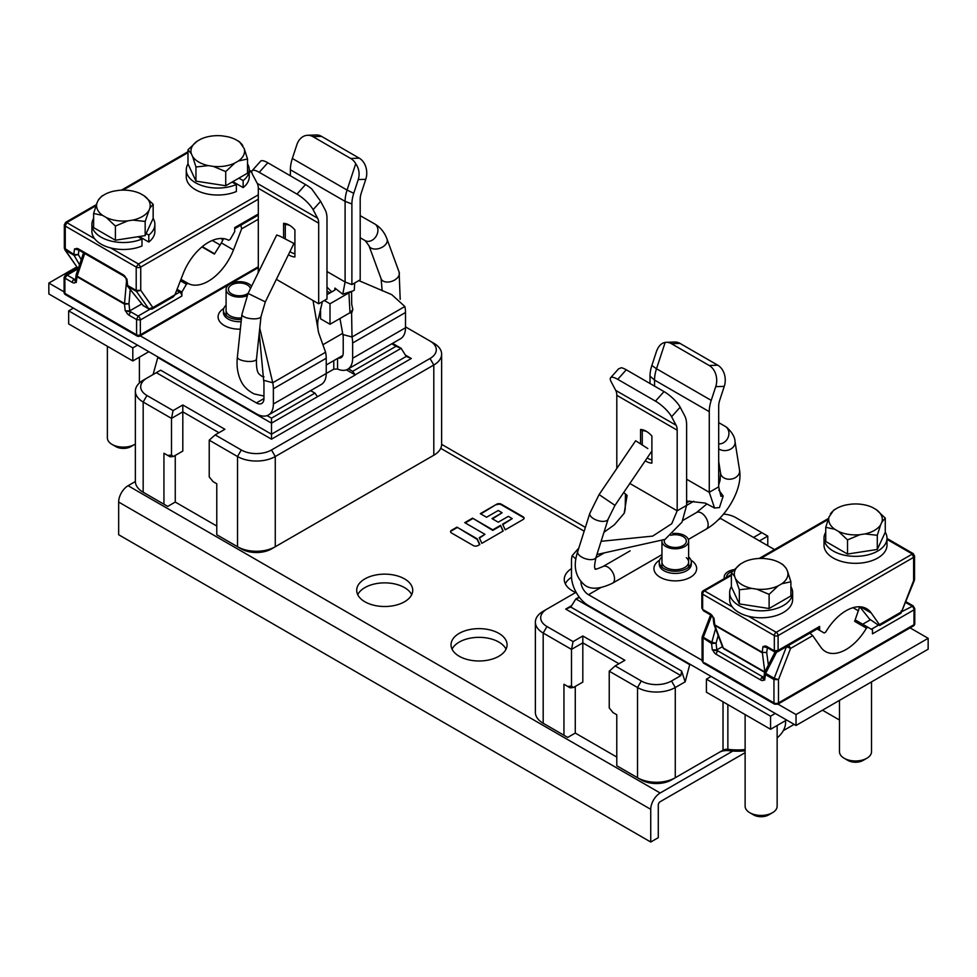 <?xml version="1.0" encoding="UTF-8"?>
<svg xmlns="http://www.w3.org/2000/svg" width="977" height="977" viewBox="0 0 977 977"><rect width="100%" height="100%" fill="white"/><g stroke="black" fill="none" stroke-linecap="round" stroke-linejoin="round"><path stroke-width="1.47" d="M405.504 326.88L430.039 341.046A21.347 12.322 180 0 1 430.027 358.486L271.496 449.982A21.347 12.322 180 0 1 241.295 449.982L215.172 434.899L209.225 440.175L209.225 476.886L212.998 481.576L216.772 483.762L216.772 534.749L237.521 546.729A26.684 15.412 0 0 0 237.521 546.741A26.684 15.412 0 0 0 275.27 546.741L433.8 455.233A26.684 15.412 0 0 0 433.812 455.233A26.684 15.412 0 0 0 441.628 444.34L441.628 354.126A26.684 15.412 180 0 1 433.8 365.019L275.27 456.528A26.684 15.412 180 0 1 237.521 456.528L209.225 440.175M216.772 526.029L175.262 502.056L175.262 455.429M241.295 548.915L237.521 546.741L241.295 548.915A21.347 12.322 0 0 0 271.496 548.915L275.27 546.741L275.27 456.528L271.496 449.982M430.039 457.407L433.812 455.233L430.027 457.407A21.347 12.322 0 0 0 430.039 457.407A21.347 12.322 0 0 0 430.161 457.334M218.946 432.726L182.809 411.842L171.488 418.388L171.488 455.087L173.369 456.515L182.809 451.069L182.809 404.979L173.076 410.584L171.488 418.388L143.179 402.035A26.684 15.412 180 0 1 135.363 391.142L135.363 481.356A26.684 15.412 0 0 0 143.179 492.249L167.714 506.416L175.262 502.056M182.809 404.979L224.905 429.282L215.172 434.899M173.076 410.584L146.953 395.502A21.347 12.322 180 0 1 146.953 378.075A21.347 12.322 180 0 1 146.965 378.075L156.32 372.664L271.496 439.174L411.305 358.486L405.37 355.054M171.488 455.087L167.714 455.429L163.941 453.243L163.941 504.242M167.714 455.429L170.108 456.809L173.369 456.515M135.363 391.142A26.684 15.412 180 0 1 143.179 380.248A26.684 15.412 180 0 1 143.192 380.248L146.953 378.075L143.179 380.248M157.956 356.959L153.071 374.545M267.075 415.616L271.496 418.168L314.912 393.12L310.613 390.641M157.639 357.399L271.496 423.151L271.496 418.168M348.362 368.854L352.648 371.333L396.064 346.273L391.777 343.806M352.648 371.333L355.188 374.838L401.132 348.325L396.064 346.273M355.188 374.838L346.346 369.868M355.225 374.997L271.496 423.151L271.496 434.203L406.237 356.434L411.305 358.486M392.534 343.367L401.132 348.325L406.237 356.434M156.32 372.664L160.631 370.185L271.496 434.203L271.496 439.174M430.039 341.046L433.812 343.232A26.684 15.412 180 0 1 441.628 354.126M317.44 396.625L314.912 393.12M579.178 597.02L575.868 598.925L570.763 607.035L681.628 671.052L685.158 681.836L675.278 687.527A26.684 15.412 180 0 1 637.529 687.527L609.233 671.187L609.233 707.898L613.006 712.587L616.78 714.761L616.78 765.76L637.529 777.741A26.684 15.412 0 0 0 675.278 777.741L723.017 750.189A5.337 3.078 180 0 1 727.865 749.347A48.032 27.735 0 0 0 745.121 749.579M573.084 641.596L546.961 626.513L543.188 633.047L571.496 649.387L571.496 686.098L573.377 687.527L582.817 682.08L582.817 635.978L573.084 641.596L571.496 649.387L582.817 642.854L618.954 663.725M575.27 686.44L575.27 733.068L616.78 757.041M582.817 635.978L624.914 660.293L615.18 665.911L609.233 671.187M543.188 723.261L543.188 633.047A26.684 15.412 180 0 1 535.372 622.154L535.372 712.367A26.684 15.412 0 0 0 543.188 723.261L563.949 735.241L563.949 684.254L567.722 686.44L571.496 686.098M573.377 687.527L570.116 687.82L567.722 686.44M563.949 735.241L567.722 737.427L575.27 733.068M641.303 779.927L637.529 777.741L641.303 779.927A21.347 12.322 0 0 0 671.504 779.927L675.278 777.741L675.278 687.527L671.504 680.993A21.347 12.322 180 0 1 641.303 680.993L615.18 665.911M723.017 701.816L723.017 750.189L719.243 752.363A10.674 6.167 180 0 1 728.94 750.69A42.695 24.657 0 0 0 745.121 750.812M685.158 681.836L689.725 664.678L575.868 598.925L579.508 597.46M570.763 607.035L565.695 609.074L680.859 675.596L671.504 680.993M571.63 605.655L565.695 609.074M681.628 671.052L680.859 675.596M546.961 626.513A21.347 12.322 180 0 1 546.961 609.074A21.347 12.322 180 0 1 546.973 609.074L576.1 592.257M723.542 514.085A21.347 12.322 180 0 1 735.705 517.578L767.775 536.104L767.775 545.691M753.523 537.46L761.828 532.66M777.142 737.904A48.032 27.735 0 0 0 785.593 722.186L785.593 720.586L786.619 720.012L770.56 729.269L706.408 692.217L706.408 679.149L770.56 716.19L775.274 713.466M535.372 622.154A26.684 15.412 180 0 1 543.188 611.26A26.684 15.412 180 0 1 543.2 611.26L546.961 609.086L543.188 611.26M739.345 519.679A26.684 15.412 180 0 1 739.479 519.752L735.705 517.578L739.479 519.752M759.471 540.892L767.775 536.104M330.018 292.88L326.99 291.134M404.857 306.497L352.013 336.992A26.684 15.4 60 0 1 352.648 343L352.648 358.254A24.022 13.861 60 0 1 347.678 369.257L400.521 338.75A24.022 13.861 -120 0 0 405.504 327.759L405.504 312.506A26.684 15.4 -120 0 0 404.857 306.497L391.728 294.627L358.828 280.607M338.152 358.119A10.674 6.167 -120 0 0 341.01 357.692A10.674 6.167 -120 0 0 343.22 352.807L343.22 337.553A13.348 7.706 -120 0 0 342.89 334.549L352.013 336.992L351.598 313.263L352.831 309.562L351.708 304.299L351.573 291.244M352.831 309.562L349.986 312.725L348.923 292.856L354.26 290.242L354.688 283M351.598 313.263L349.986 312.725M348.923 292.856L330.006 303.774L330.006 324.266L349.461 313.031M330.006 324.266L320.566 318.82L320.566 308.451M342.89 334.549L339.959 318.514M335.331 289.644L334.94 288.068L342.768 294.248L345.101 281.987L351.891 284.6L360.195 279.813L360.195 199.186A16.011 9.245 120 0 1 361.27 193.031L365.777 179.304A16.011 12.298 -92.1 0 0 359.255 158.164L321.518 136.365A16.011 12.298 -92.1 0 0 316.133 134.973L307.596 135.29A16.011 12.298 87.9 0 1 312.982 136.682L350.719 158.469A16.011 12.298 87.9 0 1 355.738 163.696C359.096 168.642 359.939 173.943 358.254 179.585L365.777 179.304M326.99 271.521L345.101 281.987L345.101 201.372A29.359 16.951 -60 0 1 347.067 190.063L353.747 193.299L358.254 179.585M307.596 135.29A16.011 12.298 87.9 0 0 296.849 144.755L292.343 158.469A29.359 16.951 120 0 0 290.389 169.766L290.389 175.811M353.747 193.299A27.759 16.023 -60 0 0 351.891 203.985L351.891 284.6M355.738 163.696L347.067 190.063L292.343 158.469M350.462 291.647L342.768 294.248M326.99 294.627L334.732 290.157L334.94 288.068L335.526 288.874M330.006 303.774L324.34 300.513M347.678 369.257A24.022 13.861 60 0 1 337.553 369.025L333.78 369.147L333.78 360.635M273.377 404.014L326.233 373.507L326.233 358.254A26.684 15.4 -120 0 0 325.585 352.245L272.742 382.752A26.684 15.4 60 0 1 273.377 388.761L273.377 404.014A24.022 13.861 60 0 1 268.406 415.005L321.25 384.498A24.022 13.861 -120 0 0 326.233 373.507L333.78 369.147M64.103 291.867L48.85 283.061L48.85 293.955L256.401 413.821A24.022 13.861 60 0 0 268.406 415.005M256.401 402.915L263.949 398.567A10.674 6.167 -120 0 1 261.738 403.452A10.674 6.167 -120 0 1 256.401 402.915L140.114 335.758M263.949 398.567L263.949 383.314A13.348 7.706 -120 0 0 263.631 380.297L259.235 333.255M263.631 380.297L272.742 382.752L259.772 328.223M258.209 272.742L258.307 268.907L259.687 269.713M325.585 352.245L318.575 332.607C317.33 326.367 317.378 321.262 318.734 317.293L322.386 301.649M318.575 332.607L313.019 300.513L318.685 303.774L326.99 298.986L326.99 218.359A27.759 16.023 -60 0 0 325.133 209.823L320.627 201.311L311.834 189.037A16.011 4.445 -138.2 0 0 305.52 184.555L267.783 162.756A16.011 4.445 -138.2 0 0 260.651 161.156L252.115 170.706A16.011 4.445 41.8 0 1 259.247 172.318L296.984 194.105A16.011 4.445 41.8 0 1 313.104 209.713L320.627 201.311M276.369 279.349L313.019 300.513M258.307 268.907L258.307 188.28A16.011 9.245 -60 0 0 257.232 183.358L317.61 218.225L313.104 209.713M318.685 303.774L318.685 223.159A16.011 9.245 120 0 0 317.61 218.225M288.435 254.692A18.416 10.625 -120 0 0 289.241 255.18A18.416 10.625 -120 0 0 294.907 256.951L294.907 229.876A18.416 10.625 -120 0 0 289.241 225.113L289.241 225.113A18.416 10.625 -120 0 0 283.586 223.342L283.586 237.838M252.115 170.706A16.011 4.445 41.8 0 0 252.725 174.846L257.232 183.358M294.907 253.702A16.011 9.245 60 0 1 290.938 252.237A16.011 9.245 60 0 1 289.949 251.614M285.284 238.657L285.284 224.576L283.586 223.342M285.284 224.576A16.011 9.245 60 0 1 290.12 225.65M48.85 283.061L76.865 266.892M241.38 319.491A16.011 9.245 180 0 1 223.428 310.307A16.011 9.245 180 0 1 226.09 305.203M241.539 317.916A13.348 7.706 180 0 1 226.09 310.307M580.936 581.706A10.674 6.167 -120 0 0 588.484 594.7L702.072 660.305M777.948 704.112L796.035 714.566L796.035 725.459L928.15 649.204L928.15 638.311L796.035 714.566M578.799 548.097L572.143 555.657A26.684 15.4 60 0 0 571.496 560.92L571.496 576.174A24.022 13.861 60 0 0 588.484 605.593L796.035 725.459M601.111 541.307L652.685 536.104L671.736 523.721L677.183 510.812L677.183 430.185A16.011 9.245 120 0 0 676.108 425.264L671.602 416.752L680.151 407.189L684.657 415.713A29.359 16.951 -60 0 1 686.611 424.739L686.611 505.365L681.995 522.145L665.032 539.389L596.935 554.509M603.981 532.257L614.362 524.796L624.169 513.304L627.1 495.388L623.717 492.518M629.847 483.481L677.183 510.812L693.792 501.238M624.413 512.571L624.804 511.423M610.613 377.745L618.539 368.879L621.262 367.743A16.011 4.445 -138.2 0 1 626.281 369.794L617.745 379.345A16.011 4.445 41.8 0 0 610.613 377.745A16.011 4.445 41.8 0 0 611.223 381.885L615.73 390.397A16.011 9.245 -60 0 1 616.805 395.319L616.805 468.484M680.151 407.189A16.011 4.445 -138.2 0 0 664.018 391.594L626.281 369.794M617.745 379.345L655.482 401.144A16.011 4.445 41.8 0 1 671.602 416.752M645.272 460.753A18.416 10.625 -120 0 0 646.237 461.352A18.416 10.625 -120 0 0 651.891 463.122L651.891 436.035A18.416 10.625 -120 0 0 646.237 431.272L646.237 431.272A18.416 10.625 -120 0 0 640.57 429.501L640.57 443.607M651.891 459.862A16.011 9.245 60 0 1 647.934 458.408A16.011 9.245 60 0 1 647.177 457.944M642.268 444.718L642.268 430.735L640.57 429.501M642.268 430.735A16.011 9.245 60 0 1 647.116 431.822M719.988 518.066A10.674 6.167 60 0 0 720.599 518.445L774.529 549.587M910.063 627.857L928.15 638.311M718.779 490.063L723.2 496.023L720.916 496.292L718.693 486.851L718.693 406.224A16.011 9.245 120 0 1 719.768 400.057L724.275 386.342A16.011 12.298 -92.1 0 0 717.753 365.19L680.016 343.403A16.011 12.298 -92.1 0 0 674.631 342.011L666.094 342.316A16.011 12.298 87.9 0 1 671.48 343.709L709.217 365.508A16.011 12.298 87.9 0 1 715.726 386.66L724.275 386.342M723.2 496.023L719.463 507.552L714.566 508.04L709.265 492.298L718.693 486.851M686.611 479.218L709.265 492.298L709.265 411.671A29.359 16.951 -60 0 1 711.219 400.375L715.726 386.66M654.541 386.11L654.541 380.065L650.01 376.145L650.01 383.497M665.166 342.402C661.246 343.135 658.315 346.249 656.373 351.744L651.867 365.471L656.507 368.769L665.166 342.402A16.011 12.298 87.9 0 1 666.094 342.316M651.867 365.471A27.759 16.023 120 0 0 650.01 376.145M711.219 400.375L656.507 368.769A29.359 16.951 120 0 0 654.541 380.065L709.265 411.671M688.638 556.914A16.011 9.245 180 0 1 691.313 562.019A16.011 9.245 180 0 1 686.611 568.565A16.011 9.245 180 0 1 669.172 570.568A16.011 9.245 180 0 1 659.28 562.019A16.011 9.245 180 0 1 661.954 556.914M686.33 557.684A13.348 7.706 180 0 1 688.638 562.019A13.348 7.706 180 0 1 684.73 567.466A13.348 7.706 180 0 1 670.185 569.139A13.348 7.706 180 0 1 661.954 562.019M265.329 301.881L293.943 243.456L279.923 236.165L276.686 235.017L248.073 293.43L265.329 301.881L261.018 316.499A9.611 3.224 -173.9 0 1 254.948 318.832A9.611 3.224 -173.9 0 1 244.69 317.134A9.611 3.224 -173.9 0 1 241.905 314.46L237.374 357.081A9.611 3.224 6.1 0 0 240.147 359.756A9.611 3.224 6.1 0 0 250.405 361.453A9.611 3.224 6.1 0 0 256.475 359.121L261.018 316.499M647.8 448.541L635.636 440.749L647.8 448.541M246.998 295.738A13.348 7.706 180 0 1 229.998 294.834A13.348 7.706 180 0 1 226.09 289.387A13.348 7.706 180 0 1 234.333 282.268A13.348 7.706 180 0 1 248.879 283.941A13.348 7.706 180 0 1 251.602 286.224M250.405 288.679A11.028 6.375 0 0 0 247.242 284.893A11.028 6.375 0 0 0 235.213 283.501A11.028 6.375 0 0 0 228.41 289.387A11.028 6.375 0 0 0 231.634 293.894A11.028 6.375 0 0 0 248.134 293.308M672.835 533.527A13.348 7.706 180 0 1 684.73 535.652A13.348 7.706 180 0 1 688.638 541.099A13.348 7.706 180 0 1 680.407 548.219A13.348 7.706 180 0 1 665.862 546.546A13.348 7.706 180 0 1 661.954 541.246L661.954 567.136M664.531 539.707A11.028 6.375 0 0 0 664.262 541.099A11.028 6.375 0 0 0 667.499 545.606A11.028 6.375 0 0 0 679.516 546.986A11.028 6.375 0 0 0 686.33 541.099A11.028 6.375 0 0 0 683.094 536.605A11.028 6.375 0 0 0 670.772 535.298M724.446 578.494A13.348 7.706 180 0 1 724.213 577.065A13.348 7.706 180 0 1 734.045 569.628M732.359 571.447A11.028 6.375 0 0 0 726.534 577.065A11.028 6.375 0 0 0 726.534 577.285M732.86 751.044L660.171 792.994A13.348 7.706 -60 0 0 650.743 809.335L650.743 842.027L658.29 837.668L658.29 804.987A2.675 1.539 120 0 1 660.171 801.714L745.121 752.681M783.31 730.637L794.167 724.372M822.475 710.194L839.487 720.025M135.376 481.514L128.085 485.716A13.348 7.706 120 0 0 118.657 502.056L118.657 534.737L650.743 842.027M459.227 656.251A28.028 16.182 0 0 0 489.77 659.756A28.028 16.182 0 0 0 507.075 644.808A28.028 16.182 0 0 0 498.868 633.377A28.028 16.182 0 0 0 468.325 629.86A28.028 16.182 0 0 0 451.032 644.808A28.028 16.182 0 0 0 459.227 656.251M571.496 568.602A28.028 16.182 0 0 0 564.266 579.446A28.028 16.182 0 0 0 572.473 590.89A28.028 16.182 0 0 0 575.709 592.489M364.885 601.771A28.028 16.182 0 0 0 395.429 605.276A28.028 16.182 0 0 0 412.734 590.328A28.028 16.182 0 0 0 404.527 578.885A28.028 16.182 0 0 0 373.983 575.38A28.028 16.182 0 0 0 356.69 590.328A28.028 16.182 0 0 0 364.885 601.771M477.973 545.569L479.829 544.494L477.203 538.828L456.967 527.14L451.521 530.279A3.297 1.905 0 0 0 450.544 531.635A3.297 1.905 0 0 0 451.508 532.978L473.308 545.569A3.297 1.905 0 0 0 477.973 545.569M503.192 531.012L500.554 525.345L492.774 529.839L472.538 518.152L464.747 522.646L484.983 534.334L479.243 537.643L481.869 543.322L503.192 531.012M496.67 504.217L480.318 513.658L486.546 517.248L498.221 510.507L502.117 512.754L491.993 518.604L498.221 522.194L508.345 516.357L512.229 518.604L502.593 524.16L505.231 529.839L523.135 519.495A3.297 1.905 0 0 0 524.099 518.152A3.297 1.905 0 0 0 523.135 516.809L501.335 504.217A3.297 1.905 0 0 0 496.67 504.217L480.806 513.939M452.058 649.168A28.028 16.182 180 0 1 498.868 642.084A28.028 16.182 180 0 1 506.037 649.168M565.304 583.806A28.028 16.182 180 0 1 571.533 577.297M357.716 594.688A28.028 16.182 180 0 1 404.527 587.604A28.028 16.182 180 0 1 411.696 594.688M479.622 544.616L477.203 539.389L456.967 527.14M502.984 531.134L500.554 525.345M479.451 538.095L484.983 534.334M500.554 525.907L492.774 530.401L472.538 518.152M502.801 524.612L512.229 518.604M492.481 518.885L502.117 512.754M456.967 527.702L451.521 530.841A3.297 1.905 0 0 0 450.58 531.915M472.538 518.714L465.235 522.927M524.063 518.433A3.297 1.905 0 0 0 523.135 517.37L501.335 504.779A3.297 1.905 0 0 0 496.67 504.779M770.56 729.269L770.56 716.19M711.122 676.426L706.408 679.149M760.753 680.029A2.675 1.539 -60 0 1 762.634 676.756L762.878 678.502L764.673 680.102L763.721 678.636L764.515 672.884L765.418 674.594A2.675 1.539 120 0 1 765.675 673.348L765.431 671.724M722.443 646.652L716.849 649.876L712.294 649.864L718.107 651.036L762.634 676.756M712.294 649.864L711.549 643.477L716.068 643.208L711.806 642.243A2.675 1.539 -60 0 0 711.549 643.477L702.072 637.273L702.072 660.623L703.452 663.09L774.627 704.185L773.955 702.903L773.955 679.516L778.486 679.638L774.211 678.282L786.485 646.64L790.601 648.41L788.121 644.612M704.527 662.809L773.955 702.903A3.2 1.844 0 0 0 778.486 702.903L913.996 624.682L913.996 609.868L872.473 633.841L872.473 629.884L867.942 627.271L866.416 628.15L854.643 621.348L859.675 606.79M711.61 615.791L703.269 637.309L703.013 636.051M809.139 632.473L812.705 635.648L820.888 647.275A41.095 23.729 120 0 0 825.504 651.561A41.095 23.729 120 0 0 866.416 628.15M711.72 643.538L711.83 642.255L703.269 637.309A2.675 1.539 120 0 0 703.013 638.543L703.013 661.93A3.2 1.844 0 0 1 702.072 660.623M765.272 674.472L765.65 673.336L774.211 678.282A2.675 1.539 -60 0 0 773.955 679.516L765.418 674.594L764.673 680.102M867.942 627.271L856.17 620.468L854.643 621.348M861.36 623.473L856.17 620.468M862.691 624.23L870.263 619.858M906.265 601.954A2.675 1.539 120 0 0 906.082 601.783L913.177 605.874L914.777 608.647L913.996 609.868A3.2 1.844 -120 0 0 911.736 605.948L905.789 602.516M913.177 605.874L902.357 611.358M914.777 623.595A2.675 1.539 180 0 1 913.996 624.682A2.675 1.539 -120 0 1 913.446 625.915A2.675 2.675 0 0 0 914.777 623.595L914.777 608.647M913.446 625.915L777.826 704.185L778.486 702.903L778.486 679.638L790.601 648.41L812.705 635.648M764.771 672.261L764.515 672.884L764.796 671.981L723.517 648.154A2.675 1.539 120 0 0 724.006 648.838L722.687 647.299L714.016 624.584M766.908 646.53A2.675 1.539 120 0 0 767.458 647.751L763.648 646.823A5.337 3.078 -120 0 1 766.908 646.542L774.334 650.829L774.334 635.575A2.675 1.539 -60 0 1 776.226 632.302L913.177 553.58L886.994 538.461M871.374 629.249L879.398 624.608L871.228 612.982A41.095 23.729 120 0 0 866.611 608.708A41.095 23.729 120 0 0 825.687 632.107L824.161 632.986L819.63 630.373L819.63 626.428A3.2 1.844 -120 0 1 818.97 627.893L777.448 651.854A3.2 1.844 60 0 1 777.399 651.879M901.087 611.004L901.502 611.858L878.445 625.17L869.591 619.113L859.76 606.79M886.994 539.365L912.115 553.874L913.617 557.354L913.617 580.619L914.374 580.399L914.557 579.398L913.617 580.619L900.989 613.226L914.374 580.399M819.63 630.373L817.151 628.944M762.292 652.306L766.713 652.551L762.292 652.306L764.832 671.92M723.298 648.032L714.822 625.378L713.979 618.148L710.609 614.924A2.675 1.539 120 0 0 710.621 614.924M763.648 646.823L762.988 646.456L762.207 652.245L714.688 624.816M731.37 575.404L704.527 590.89A2.675 1.539 -60 0 0 702.634 594.163L774.334 635.575A2.675 1.539 0 0 0 778.107 635.575L778.107 650.389A3.2 1.844 60 0 1 777.448 651.854L774.627 651.891L774.334 650.829L778.107 650.389L819.63 626.428M713.332 617.769A5.337 3.078 -120 0 0 710.059 613.703L702.634 609.416L701.852 608.024L701.852 593.076A2.675 1.539 180 0 0 702.634 594.163L702.634 609.416L703.452 610.796L701.852 608.024M824.014 538.18L824.014 545.154A31.496 18.184 0 0 0 846.632 562.593A31.496 18.184 0 0 0 886.994 545.154L886.994 538.18A31.496 18.184 180 0 1 877.761 551.028A31.496 18.184 180 0 1 846.632 555.62A31.496 18.184 180 0 1 824.014 538.18A31.496 18.184 180 0 1 825.736 532.245M885.272 532.245A31.496 18.184 180 0 1 886.994 538.18M729.648 592.648L729.648 599.609A31.496 18.184 0 0 0 752.266 617.061A31.496 18.184 0 0 0 792.628 599.609L792.628 592.648A31.496 18.184 180 0 1 783.395 605.496A31.496 18.184 180 0 1 752.266 610.088A31.496 18.184 180 0 1 729.648 592.648A31.496 18.184 180 0 1 731.37 586.701M790.894 586.701A31.496 18.184 180 0 1 792.628 592.648M734.68 576.442L731.37 572.559L731.37 586.725L739.345 603.908L769.107 608.524L790.894 595.946L790.894 581.779L781.832 583.745L778.168 585.858A26.819 15.485 180 0 1 756.723 589.168L751.716 588.398L739.345 589.754L734.68 576.442A26.819 15.485 180 0 1 740.432 564.059L744.095 561.946A26.819 15.485 180 0 1 765.541 558.636L770.548 559.406A26.819 15.485 180 0 1 780.098 562.96L780.098 562.96A26.819 15.485 180 0 1 786.241 568.467L787.584 571.362A26.819 15.485 180 0 1 781.832 583.745M731.37 572.559L740.432 564.059M739.345 589.754L739.345 603.908M751.716 588.398A26.819 15.485 180 0 1 736.023 579.337M780.098 562.96L782.919 564.584L786.241 568.467M787.584 571.362L790.894 581.779M778.168 585.858L769.107 594.358L769.107 608.524M769.107 594.358L756.723 589.168M745.121 714.578L745.121 806.184A16.011 9.245 0 0 0 749.811 812.73L749.811 812.73A16.011 9.245 -0 0 0 754.305 814.549A16.011 9.245 -0 0 0 772.453 812.73A16.011 9.245 -0 0 0 777.142 806.184L777.142 725.471M749.811 812.73L753.585 814.903A10.674 6.167 -0 0 0 756.589 816.125A10.674 6.167 -0 0 0 768.679 814.903L772.453 812.73M847.523 554.057L825.736 541.466L825.736 527.311L829.058 516.894L833.711 510.116L836.544 508.492A26.819 15.485 180 0 1 846.094 504.938L851.101 504.169A26.819 15.485 180 0 1 872.546 507.478L876.21 509.603L885.272 518.103L885.272 532.27L877.285 549.453L847.523 554.057L847.523 539.89L838.461 531.39L834.798 529.265A26.819 15.485 180 0 1 829.058 516.894M830.401 514A26.819 15.485 180 0 1 836.544 508.492M876.21 509.603A26.819 15.485 180 0 1 881.95 521.974L880.607 524.869A26.819 15.485 180 0 1 874.464 530.389A26.819 15.485 180 0 1 864.914 533.93L859.907 534.7A26.819 15.485 180 0 1 838.461 531.39M885.272 518.103L881.95 521.974M880.607 524.869L877.285 535.286L877.285 549.453M877.285 535.286L864.914 533.93M859.907 534.7L847.523 539.89M834.798 529.265L825.736 527.311M839.487 700.375L839.487 751.716A16.011 9.245 0 0 0 844.177 758.262A16.011 9.245 0 0 0 866.819 758.262L866.819 758.262A16.011 9.245 0 0 0 871.521 751.716L871.521 681.897M844.177 758.262L847.951 760.436A10.674 6.167 0 0 0 863.045 760.436L863.045 760.436A10.674 6.167 0 0 0 863.057 760.436L866.819 758.262M73.385 308.121L68.659 310.845L68.659 323.912L132.811 360.965L148.858 351.708M132.811 360.965L132.811 347.885L137.537 345.162M68.659 310.845L132.811 347.885M72.31 282.438A2.675 1.539 -60 0 1 74.203 279.178L75.583 282.158A5.337 3.078 -120 0 1 72.31 282.438L64.885 278.152L64.885 293.405L136.585 334.818L136.585 319.564L140.358 320.004L181.881 296.031L181.881 292.086L186.412 284.234L187.938 283.354A41.095 23.729 120 0 0 233.479 249.917L241.649 228.85L240.696 224.173M223.586 238.62L221.376 242.919L233.479 249.917M201.958 246.9L214.39 254.093L221.376 242.919M187.938 283.354L180.965 279.324M214.622 253.788L202.263 246.644M76.194 274.696L77.024 276.735L77.036 273.804M75.583 282.158L76.23 282.524L75.29 281.058L76.23 274.488M141.714 303.969L129.794 310.845L125.239 310.833L131.052 312.005L138.099 316.072A3.2 1.844 60 0 1 140.358 320.004L140.358 334.818A2.675 1.539 60 0 1 139.809 336.039L229.277 284.392M78.172 268.748L67.157 275.099L64.885 278.152L64.103 277.37L64.103 292.318A2.675 2.675 0 0 0 65.435 294.627L137.134 336.039A2.675 2.675 0 0 0 139.809 336.039M65.435 294.627A2.675 1.539 120 0 1 64.885 293.405A2.675 1.539 180 0 1 64.103 292.318M258.307 266.745L140.358 334.818A2.675 1.539 -0 0 1 136.585 334.818A2.675 1.539 120 0 0 137.134 336.039M125.899 311.211A5.337 3.078 -120 0 0 129.159 315.278L136.585 319.564L138.099 316.072L149.676 309.391M176.666 290.401L179.621 292.111L174.956 294.798L173.369 296.8L152.046 309.111L152.852 307.56L148.736 308.842L143.277 305.691A2.675 1.539 120 0 0 143.582 305.972A2.675 1.539 120 0 0 143.973 306.094M181.881 296.031A3.2 1.844 -120 0 0 179.621 292.111M177.093 289.314L181.881 292.086M124.543 304.165L124.531 303.529L124.543 304.165L128.964 303.798L124.531 303.529L126.436 281.803M76.939 276.674L84.73 253.47M180.403 280.765L186.412 284.234M79.027 250.173L123.554 275.893A2.675 1.539 -60 0 1 123.004 274.671L78.465 248.952A2.675 1.539 120 0 0 79.027 250.173L74.545 248.866L73.8 254.386A2.675 1.539 -60 0 0 74.057 255.339L78.319 254.643L73.971 254.508L64.323 248.121L64.323 224.771A3.2 1.844 180 0 1 64.323 224.71M127.01 285.076L127.926 286.444A2.675 1.539 120 0 1 127.669 285.504L126.925 279.117L123.554 275.893M95.929 205.768L66.778 222.585L65.264 226.078L65.264 249.465A2.675 1.539 120 0 0 65.52 250.405L77.134 267.271L64.861 249.807L74.057 255.339L79.54 264.694M110.682 247.95L138.478 263.998L136.206 267.051L65.264 226.078A3.2 1.844 180 0 1 64.323 224.771L65.703 222.304L66.778 222.585L94.561 238.644M258.307 194.838L138.478 263.998L140.737 267.051A3.2 1.844 180 0 1 136.206 267.051L136.206 290.438L140.737 290.316L140.737 267.051L258.307 199.198M258.307 214.012L234.724 227.617L234.724 231.561L230.193 239.414L228.667 240.293A41.095 23.729 120 0 0 183.139 273.743L174.956 294.798L152.852 307.56L140.737 290.316L136.462 291.378A2.675 1.539 -60 0 1 136.206 290.438L127.523 285.431L127.902 286.432L136.462 291.378L148.736 308.842A2.675 1.539 -60 0 0 149.041 309.123L152.046 309.111M143.485 305.911L127.364 286.005L126.057 278.604M127.902 286.432L143.13 305.606M127.523 285.431L126.754 284.539M73.971 254.508L74.081 255.351M64.506 248.744L64.323 248.121M221.449 238.473L222.634 240.489M212.278 240.452L220.24 245.044M138.026 236.715L141.995 239.011L141.995 245.984A31.496 18.184 0 0 1 114.517 248.756A31.496 18.184 0 0 1 91.899 231.305L91.899 224.344A31.496 18.184 180 0 1 93.621 218.408M139.222 236.532L148.785 242.052A31.496 18.184 0 0 0 154.879 231.305L154.879 224.344A31.496 18.184 180 0 1 148.785 235.078L146.135 233.552M148.785 242.052L148.785 235.078M115.408 226.053L106.346 217.553L102.683 215.428A26.819 15.485 180 0 1 96.943 203.057L98.274 200.163A26.819 15.485 180 0 1 104.429 194.655A26.819 15.485 180 0 1 113.979 191.101L118.986 190.332A26.819 15.485 180 0 1 140.432 193.641L144.095 195.766A26.819 15.485 180 0 1 149.835 208.138L145.17 221.449L132.787 220.094L127.792 220.863L115.408 226.053L115.408 240.22L145.17 235.616L153.157 218.433A31.496 18.184 180 0 1 154.879 224.344M141.995 239.011A31.496 18.184 180 0 1 114.517 241.783A31.496 18.184 180 0 1 91.899 224.344M232.086 182.076L236.361 184.543L236.361 191.516A31.496 18.184 0 0 1 208.883 194.289A31.496 18.184 0 0 1 186.265 176.837L186.265 169.876A31.496 18.184 180 0 1 187.987 163.928L195.962 181.136L225.724 185.752L247.523 173.173L247.523 159.007L238.449 160.973L234.785 163.086L225.724 171.586L225.724 185.752M232.844 181.637L243.151 187.584A31.496 18.184 0 0 0 249.245 176.837L249.245 169.876A31.496 18.184 180 0 1 243.151 180.611L238.889 178.156M243.151 187.584L243.151 180.611M247.523 163.928A31.496 18.184 180 0 1 249.245 169.876M236.361 184.543A31.496 18.184 180 0 1 208.883 187.315A31.496 18.184 180 0 1 186.265 169.876M234.785 163.086A26.819 15.485 180 0 1 213.34 166.395L208.345 165.626A26.819 15.485 180 0 1 198.795 162.072A26.819 15.485 180 0 1 192.64 156.564L191.309 153.67A26.819 15.485 180 0 1 197.049 141.286L200.712 139.174A26.819 15.485 180 0 1 222.158 135.864L227.165 136.633A26.819 15.485 180 0 1 236.715 140.187L239.548 141.812L244.201 148.589A26.819 15.485 180 0 1 238.449 160.973M244.201 148.589L247.523 159.007M236.715 140.187A26.819 15.485 180 0 1 242.858 145.695M225.724 171.586L213.34 166.395M208.345 165.626L195.962 166.982L195.962 181.136M195.962 166.982L192.64 156.564M191.309 153.67L187.987 149.786L187.987 163.953M187.987 149.786L197.049 141.286M115.408 240.22L93.621 227.629L93.621 213.475L96.943 203.057M102.683 215.428L93.621 213.475M127.792 220.863A26.819 15.485 180 0 1 106.346 217.553M145.17 221.449L145.17 235.616M148.492 211.032A26.819 15.485 180 0 1 132.787 220.094M104.429 194.655L101.596 196.279L98.274 200.163M144.095 195.766L153.157 204.266L153.157 218.433M153.157 204.266L149.835 208.138M107.372 346.273L107.372 437.879A16.011 9.245 0 0 0 112.062 444.425A16.011 9.245 0 0 0 134.704 444.425L134.704 444.425A16.011 9.245 -0 0 0 135.363 444.01M112.062 444.425L115.836 446.599A10.674 6.167 0 0 0 130.93 446.599L134.704 444.425M146.953 395.502L143.179 402.035L143.179 492.249M433.8 455.233L433.8 365.019L430.027 358.486M237.521 546.729L237.521 456.528L241.295 449.982M727.865 704.612L727.865 749.347L728.94 750.69M637.529 777.741L637.529 687.527L641.303 680.993M351.891 203.985L345.101 201.372L290.389 169.766M321.518 136.365L312.982 136.682M350.719 158.469L359.255 158.164M337.553 358.449L337.553 369.025M352.648 358.254L405.504 327.759M326.233 358.254L273.377 388.761M318.685 223.159L258.307 188.28M267.783 162.756L259.247 172.318M296.984 194.105L305.52 184.555M223.733 308.5A21.347 12.322 0 0 0 220.069 322.031A21.347 12.322 0 0 0 240.342 329.164M223.428 310.307L223.428 312.493A16.011 9.245 0 0 0 241.136 321.677M405.504 312.506L352.648 343M572.143 555.657L575.917 559.003M597.57 554.325L596.862 554.728M655.482 401.144L664.018 391.594M615.73 390.397L676.108 425.264M677.183 430.185L616.805 395.319M689.884 501.042L686.611 502.923M709.217 365.508L717.753 365.19M680.016 343.403L671.48 343.709M720.599 518.445L718.29 519.776M600.428 587.812L588.484 594.7M659.597 560.2A21.347 12.322 0 0 0 660.476 577.431A21.347 12.322 0 0 0 690.336 577.309A21.347 12.322 0 0 0 690.397 577.273A21.347 12.322 0 0 0 690.995 560.2M604.336 552.872L595.909 557.733M659.28 562.019L659.28 564.205A16.011 9.245 0 0 0 669.135 572.73A16.011 9.245 0 0 0 686.575 570.763A16.011 9.245 0 0 0 691.313 564.205L691.313 562.019M360.195 237.777L365.203 240.635A9.611 7.34 -60.3 0 0 365.74 240.904A9.611 7.34 -60.3 0 0 376.524 235.567A9.611 7.34 -60.3 0 0 374.716 223.941C380.48 227.372 384.584 232.428 387.026 239.133A9.611 6.106 159.8 0 1 382.63 246.973A9.611 6.106 159.8 0 1 371.651 248.378A9.611 6.106 159.8 0 1 368.988 245.752L381.103 278.763A9.611 6.106 -20.2 0 0 383.778 281.376A9.611 6.106 -20.2 0 0 394.745 279.972A9.611 6.106 -20.2 0 0 399.141 272.143L400.191 299.328M688.333 539.451L706.151 529.155A9.611 5.544 -120 0 0 707.775 521.999A9.611 5.544 -120 0 0 702.17 513.536A9.611 5.544 -120 0 0 696.54 512.522L682.935 520.375M595.225 568.895C594.407 569.847 596.971 569.066 602.931 566.55A9.611 5.544 60 0 1 608.561 567.564A9.611 5.544 60 0 1 614.154 576.027A9.611 5.544 60 0 1 612.542 583.196L661.954 554.667M612.542 583.196C599.536 589.4 590.047 589.839 584.063 584.527C575.123 576.406 573.01 565.402 577.725 551.529A9.611 4.531 17.6 0 0 580.533 556.328A9.611 4.531 17.6 0 0 589.913 559.601A9.611 4.531 17.6 0 0 596.031 557.33C592.99 571.264 595.799 567.637 595.323 568.968L595.274 568.932M635.636 440.749L599.096 494.582L614.985 505.365L608.158 519.08A9.611 4.531 -162.4 0 1 602.027 521.364A9.611 4.531 -162.4 0 1 592.648 518.079A9.611 4.531 -162.4 0 1 589.839 513.279L577.725 551.529M718.693 484.922L720.122 480.134L720.586 473.283A9.611 7.401 -9 0 0 723.298 477.46A9.611 7.401 -9 0 0 734.252 478.205A9.611 7.401 -9 0 0 739.565 470.267C742.899 489.526 725.618 518.091 706.151 529.155M739.565 470.267L735.022 441.641A9.611 7.401 171 0 1 729.709 449.579A9.611 7.401 171 0 1 718.754 448.822A9.611 7.401 171 0 1 718.693 448.785M718.693 443.888A9.611 8.292 -60.4 0 0 728.134 437.391A9.611 8.292 -60.4 0 0 725.679 426.668A9.611 8.292 -60.4 0 0 725.032 426.253L726.741 427.34C732.237 432.518 734.997 437.293 735.022 441.641M584.173 531.17L440.712 448.321M128.085 485.716L660.171 792.994M650.743 809.335L118.657 502.056M718.107 651.036A2.675 1.539 120 0 0 716.214 654.309L760.753 680.016A5.337 3.078 -120 0 0 764.026 679.736M712.954 650.242A5.337 3.078 -120 0 0 716.214 654.309M715.567 628.638L711.83 642.255M853.006 607.694L858.551 610.894M718.18 635.49L716.068 643.208L716.849 649.876M765.65 673.336L776.544 652.196M828.044 519.605L760.778 558.429M914.557 555.986A3.2 1.844 180 0 1 914.557 556.047A3.2 1.844 180 0 1 913.617 557.354L778.107 635.575A2.675 1.539 60 0 0 776.226 632.302L748.431 616.255M732.31 606.949L704.527 590.89A2.675 1.539 60 0 0 703.184 590.767A2.675 2.675 0 0 0 701.852 593.076M871.228 612.982L860.59 606.839M767.372 647.714L766.713 652.551L768.374 665.032M774.627 651.891L767.458 647.751A2.675 1.539 120 0 0 767.763 647.861M762.28 652.783L714.822 625.378M710.059 613.703A2.675 1.539 120 0 0 710.609 614.924L702.072 637.273M258.307 219.239L241.649 228.85M76.23 282.524L77.024 276.735L124.458 304.128L125.239 310.833M65.496 274.977A3.2 1.844 60 0 1 65.557 274.94A3.2 1.844 60 0 1 67.157 275.099L74.203 279.178M130.21 289.558L128.964 303.798L129.794 310.845M77.073 276.125L124.531 303.529M129.159 315.278A2.675 1.539 -60 0 1 131.052 312.005M78.465 248.952A5.337 3.078 -120 0 0 75.205 249.245M126.277 278.738A5.337 3.078 -120 0 0 123.004 274.671M187.987 152.632L123.029 190.124M249.245 171.06L251.822 172.55M81.25 259.65L78.319 254.643L78.929 250.124M326.99 287.067L331.692 291.915M625.451 494.008L625.219 508.895L624.254 513.072M686.611 501.018L705.138 503.082M705.492 503.204L714.566 508.04M342.671 333.316L323.069 344.637M342.805 355.433L326.233 364.995M381.103 278.763L382.166 290.78M387.026 239.133L399.141 272.143M365.203 240.635L368.988 245.752M360.195 215.673L374.716 223.941M263.985 376.817L261.86 376.34C259.43 373.788 256.121 374.887 256.475 359.121M237.374 357.081C236.458 365.545 237.509 373.19 240.525 380.029C241.307 381.738 244.128 388.87 254.191 393.951L263.949 396.039M248.073 293.43L241.905 314.46M602.931 566.55L630.141 550.845M608.158 519.08L596.031 557.33M599.096 494.582L589.839 513.279M651.525 451.533L614.985 505.365M706.872 503.961L696.54 512.522M720.586 473.283L718.693 461.376M725.032 426.253L718.693 422.65M226.09 315.424L226.09 289.387M688.638 567.136L688.638 541.099M724.213 578.628L724.213 577.065M585.382 527.36L441.628 444.34M774.627 704.185L777.826 704.185M775.042 652.086L764.796 671.981M828.447 518.469L759.141 558.465M731.37 574.5L703.184 590.767M879.654 625.549L900.989 613.226M914.557 579.398L914.557 556.047L913.177 553.58M703.452 610.796L710.609 614.924M764.649 672.323L724.006 648.838M723.749 648.679L722.687 647.299M713.112 617.635L713.845 623.888M258.307 267.649L230.792 283.525M77.745 267.906L65.557 274.94L64.103 277.37M76.243 274.476L83.558 252.799M142.727 305.239L149.041 309.123M77.134 267.271L78.331 268.284M187.987 151.728L121.392 190.161M96.332 204.633L65.703 222.304M249.245 170.157L251.761 171.61M234.724 228.703L258.307 215.099M139.393 357.167L139.393 383.008"/></g></svg>
